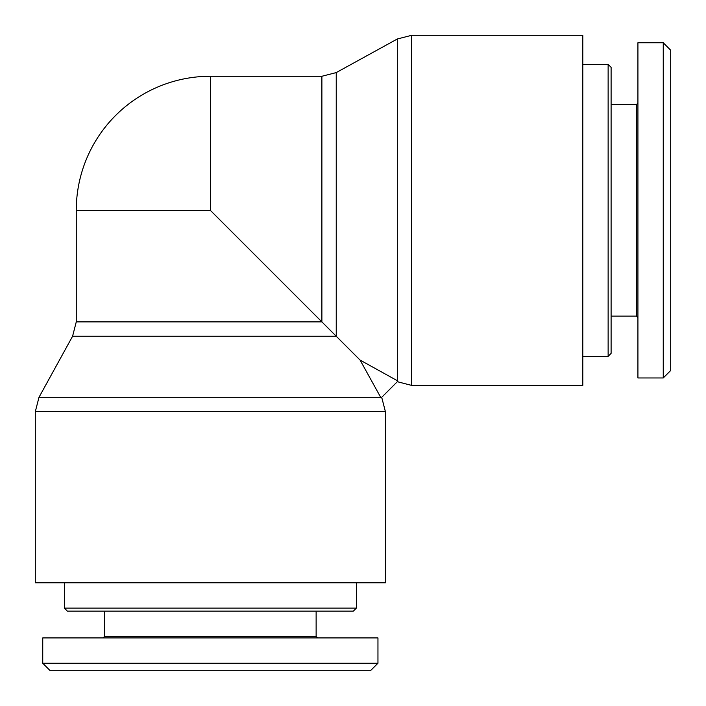 <?xml version="1.0" encoding="UTF-8"?>
<svg xmlns="http://www.w3.org/2000/svg" width="706" height="706" viewBox="0 0 706 706"><rect width="100%" height="100%" fill="white"/><g stroke="black" fill="none" stroke-linecap="round" stroke-linejoin="round"><path stroke-width="1.06" d="M397.981 381.055L397.319 380.702L397.981 381.055L381.055 397.981L360.078 360.078L397.319 380.702L397.319 38.989L411.677 35.3L582.803 35.3L582.803 385.405L411.677 385.405L411.677 35.3M381.717 397.319L385.405 411.677L385.405 582.803L35.3 582.803L35.3 411.677L385.405 411.677M380.702 397.319L38.989 397.319L72.586 336.241L336.241 336.241L336.241 72.586L321.883 76.266L210.353 76.266L210.353 210.353L360.078 360.078M210.353 210.353L76.266 210.353L76.266 321.883L321.883 321.883L321.883 76.266M608.131 64.352L608.131 356.353L611.105 353.371L611.105 67.335L608.131 64.352L582.803 64.352M663.252 377.957L670.7 370.509L670.7 50.223L663.252 42.775L663.252 377.957L637.924 377.957L637.924 42.748L663.252 42.748M637.924 103.085L636.433 104.576L636.433 316.129L637.924 317.621M636.433 316.129L611.105 316.129M356.353 608.131L64.352 608.131L67.335 611.105L353.371 611.105L356.353 608.131L356.353 582.803M42.739 663.252L50.197 670.7L370.482 670.7L377.931 663.252L42.739 663.252L42.748 637.924L377.957 637.924L377.957 663.252M317.621 637.924L316.129 636.433L104.576 636.433L103.085 637.924M104.576 636.433L104.576 611.105M35.3 411.677L38.989 397.319M411.677 385.405L397.319 381.717M72.586 336.241L76.266 321.883M336.241 72.586L397.319 38.989M210.353 76.266A134.078 134.078 0 0 0 76.266 210.353M582.803 356.353L608.131 356.353M636.433 104.576L611.105 104.576M64.352 582.803L64.352 608.131M316.129 636.433L316.129 611.105"/></g></svg>
